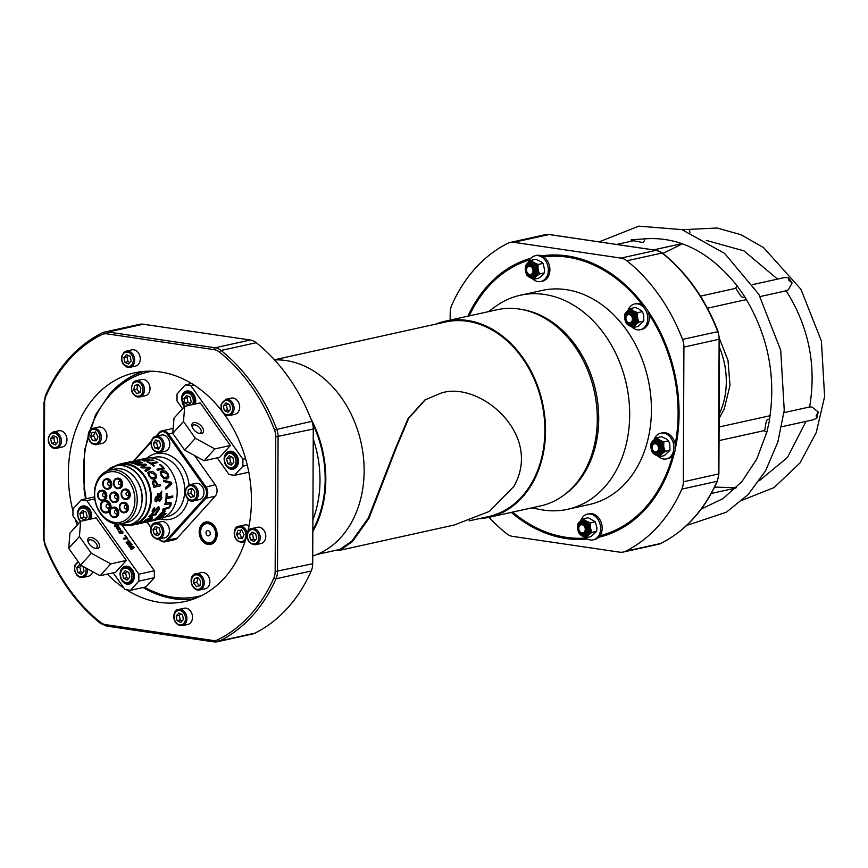 <?xml version="1.0" encoding="UTF-8"?>
<svg xmlns="http://www.w3.org/2000/svg" width="868" height="868" viewBox="0 0 868 868"><rect width="100%" height="100%" fill="white"/><g stroke="black" fill="none" stroke-linecap="round" stroke-linejoin="round"><path stroke-width="1.3" d="M231.138 456.666L229.705 458.065L226.602 458.76L229.239 455.776L232.863 457.479L233.85 462.167L231.224 465.15L227.59 463.447L230.693 462.763L232.743 463.566M229.705 458.065L230.693 462.763M227.59 463.447L226.602 458.76M197.839 577.524L200.682 580.985L199.998 585.531L196.461 586.605L193.618 583.144L194.302 578.598L197.839 577.524M195.973 573.824L201.571 572.587A8.3 6.391 77.5 0 1 207.582 575.072A8.3 6.391 77.5 0 1 209.709 583.318A8.3 6.391 77.5 0 1 205.152 588.797L199.564 590.034A8.3 6.391 -102.5 0 0 202.7 587.929A8.3 6.391 -102.5 0 0 201.994 576.309A8.3 6.391 -102.5 0 0 195.973 573.824C189.625 573.531 188.269 589.622 199.564 590.034A8.3 6.391 -102.5 0 1 193.553 587.549M198.012 577.741L196.721 582.45L193.618 583.144M197.405 577.914L194.302 578.598M196.721 582.45L199.564 585.922M136.645 393.529L133.791 390.068L134.475 385.522L138.012 384.448L140.855 387.909L140.171 392.455L136.645 393.529M133.726 394.473A8.3 6.391 -102.5 0 0 139.737 396.958C132.196 395.71 129.896 391.056 132.804 382.972L136.157 380.748L141.744 379.511A8.3 6.391 77.5 0 1 147.755 381.996A8.3 6.391 77.5 0 1 149.882 390.242A8.3 6.391 77.5 0 1 145.325 395.721L139.737 396.958A8.3 6.391 -102.5 0 0 144.294 391.479A8.3 6.391 -102.5 0 0 142.168 383.233A8.3 6.391 -102.5 0 0 136.157 380.748A8.3 6.391 -102.5 0 0 133.01 382.842M134.475 385.522L137.578 384.839L136.894 389.374L139.748 392.846M136.894 389.374L133.791 390.068M138.186 384.665L137.578 384.839M469.241 315.887A142.406 109.607 77.5 0 1 529.697 259.847M543.596 256.874A142.406 109.607 77.5 0 1 642.06 304.549M648.852 314.064A142.406 109.607 77.5 0 1 675.195 444.318M672.581 455.722A142.406 109.607 77.5 0 1 600.048 535.686M585.781 538.03A142.406 109.607 77.5 0 1 512.597 512.098M512.424 512.142A142.819 109.921 -102.5 0 0 586.258 538.366M609.781 533.885A142.927 110.008 -102.5 0 1 599.69 536.229A142.819 109.921 -102.5 0 0 673.525 454.431M675.413 446.217A142.819 109.921 -102.5 0 0 648.288 312.176M643.481 305.449A142.819 109.921 -102.5 0 0 543.01 256.505M530.033 259.326A142.819 109.921 -102.5 0 0 469.056 315.93M690.049 232.483L689.083 229.477L684.266 229.499L683.951 230.443M760.129 296.552L786.885 290.639L788.35 289.717A6.64 5.11 77.5 0 0 788.545 289.521L792.104 282.925L788.686 280.18L788.372 277.651A137.567 105.885 77.5 0 1 792.104 282.925M783.988 412.636L810.235 406.832L812.112 407.168A6.64 5.11 77.5 0 1 812.361 407.276L818.188 411.953A137.567 105.885 77.5 0 1 816.788 418.202L816.126 415.88L818.188 411.953M581.549 523.827A4.98 3.83 -102.5 0 0 581.462 523.849A4.98 3.83 -102.5 0 0 578.793 529.545A4.98 3.83 -102.5 0 0 583.611 533.581A4.98 3.83 -102.5 0 0 586.291 527.939A4.98 3.83 -102.5 0 0 581.549 523.827M581.723 523.805A4.98 3.83 77.5 0 1 581.972 523.729A4.98 3.83 77.5 0 1 582.07 523.719A4.98 3.83 77.5 0 1 586.811 527.831A4.98 3.83 77.5 0 1 584.131 533.462A4.98 3.83 77.5 0 1 583.871 533.505M652.063 445.946A4.98 3.83 -102.5 0 0 653.083 450.872A4.98 3.83 -102.5 0 0 656.892 452.629A4.98 3.83 -102.5 0 0 659.561 446.933A4.98 3.83 -102.5 0 0 654.743 442.897A4.98 3.83 -102.5 0 0 652.063 445.946M655.004 442.854A4.98 3.83 77.5 0 1 655.264 442.788A4.98 3.83 77.5 0 1 660.081 446.825A4.98 3.83 77.5 0 1 657.412 452.51A4.98 3.83 77.5 0 1 657.152 452.564M626.924 321.637A4.98 3.83 -102.5 0 0 630.765 323.439A4.98 3.83 -102.5 0 0 633.434 317.753A4.98 3.83 -102.5 0 0 628.616 313.706A4.98 3.83 -102.5 0 0 626.924 321.637M628.877 313.663A4.98 3.83 77.5 0 1 629.137 313.598A4.98 3.83 77.5 0 1 633.955 317.634A4.98 3.83 77.5 0 1 631.286 323.33A4.98 3.83 77.5 0 1 631.025 323.373M531.27 275.221A4.98 3.83 -102.5 0 0 531.357 275.199A4.98 3.83 -102.5 0 0 534.026 269.503A4.98 3.83 -102.5 0 0 529.209 265.467A4.98 3.83 -102.5 0 0 526.529 271.109A4.98 3.83 -102.5 0 0 531.27 275.221M529.469 265.424A4.98 3.83 77.5 0 1 529.73 265.358A4.98 3.83 77.5 0 1 534.547 269.395A4.98 3.83 77.5 0 1 531.878 275.08A4.98 3.83 77.5 0 1 531.791 275.102A4.98 3.83 77.5 0 1 531.617 275.134M631.21 241.228A6.64 6.64 0 0 1 631.188 239.796L642.721 239.004M644.251 238.841A6.64 6.64 0 0 1 644.436 240.718L642.873 242.508L633.434 240.74L616.638 244.451M642.461 239.047C677.995 235.629 709.677 251.394 737.518 286.331L743.051 294.154C768.071 333.844 776.73 376.614 769.037 422.477L766.932 431.863L756.798 459.02L741.869 481.653L723.001 498.601L701.214 509.06M766.835 432.199A6.64 6.64 0 0 1 764.274 430.55C765.478 430.962 765.207 419.092 768.299 419.342A6.64 6.64 0 0 1 769.601 419.32M530.587 274.516A4.156 3.201 77.5 0 1 526.637 268.928A4.156 3.201 77.5 0 1 532.073 267.897A4.156 3.201 77.5 0 1 530.587 274.516M581.191 524.76A4.156 3.201 77.5 0 1 585.151 530.348A4.156 3.201 77.5 0 1 579.705 531.379A4.156 3.201 77.5 0 1 581.191 524.76M652.172 446.358A4.156 3.201 77.5 0 1 657.608 445.327A4.156 3.201 77.5 0 1 656.121 451.946A4.156 3.201 77.5 0 1 652.172 446.358M781.732 426.741L813.197 419.786L816.788 418.202M744.755 296.78A6.64 6.64 0 0 1 743.431 297.279L743.333 297.301C740.827 298.332 736.346 287.775 735.554 288.458A6.64 6.64 0 0 1 737.236 285.973M626.87 321.236A4.156 3.201 77.5 0 1 628.356 314.617A4.156 3.201 77.5 0 1 632.305 320.205A4.156 3.201 77.5 0 1 626.87 321.236M788.372 277.651L784.108 277.651L752.632 284.606M489.064 517.306A166.07 127.824 -102.5 0 0 506.641 533.679A16.611 12.781 -102.5 0 0 512.576 536.37L619.654 552.167A16.611 12.781 -102.5 0 0 623.311 552.037A16.611 12.781 -102.5 0 0 625.611 551.223A166.07 127.824 -102.5 0 0 681.857 489.096A16.611 12.781 -102.5 0 0 683.333 481.827L683.919 347.102A16.611 12.781 -102.5 0 0 682.508 339.41A166.07 127.824 -102.5 0 0 626.891 260.791A16.611 12.781 -102.5 0 0 620.945 258.1L513.867 242.313A16.611 12.781 -102.5 0 0 510.221 242.432A16.611 12.781 -102.5 0 0 507.91 243.246A166.07 127.824 -102.5 0 0 451.675 305.373A16.611 12.781 -102.5 0 0 450.199 312.643L450.166 320.108M598.757 537.259A143.632 110.551 -102.5 0 0 606.743 534.981A143.632 110.551 -102.5 0 0 645.738 508.854A143.632 110.551 -102.5 0 0 674.403 452.673M675.402 448.355A143.632 110.551 -102.5 0 0 647.387 310.136M645.022 306.816A143.632 110.551 -102.5 0 0 544.974 255.474A143.632 110.551 -102.5 0 0 541.751 255.886M530.966 258.197A143.632 110.551 -102.5 0 0 487.794 285.615A143.632 110.551 -102.5 0 0 467.939 316.18M511.306 512.391A143.632 110.551 -102.5 0 0 587.528 539.104M530.055 263.167A7.063 5.436 77.5 0 1 530.315 263.102A7.063 5.436 77.5 0 1 537.14 268.82A7.063 5.436 77.5 0 1 533.364 276.881A7.063 5.436 77.5 0 1 533.104 276.935M528.796 276.881L526.865 275.134L525.52 271.337A8.387 6.456 -102.5 0 0 528.796 276.881L530.565 277.912A8.387 6.456 -102.5 0 0 535.133 277.597L533.896 279.279L530.565 277.912M538.399 270.892L539.571 273.93L536.945 275.894A8.387 6.456 -102.5 0 0 538.399 270.892L537.954 267.876A8.387 6.456 -102.5 0 0 534.883 263.102L538.214 264.458L537.954 267.876M525.509 265.662L527.136 263.568A8.387 6.456 -102.5 0 0 525.303 269.861L525.509 265.662M528.026 262.733L531.183 260.324L533.104 262.071A8.387 6.456 -102.5 0 0 528.026 262.733L527.136 263.568M533.896 279.279L538.692 278.216L541.165 276.382L544.399 272.867L544.648 269.807L543.01 263.405L541.35 261.886L535.892 259.282L531.183 260.324M525.52 271.337L525.303 269.861M536.945 275.894L535.133 277.597M533.104 262.071L534.883 263.102M543.01 263.405L538.214 264.458M544.399 272.867L539.571 273.93M528.536 262.299A13.183 10.145 77.5 0 1 535.209 255.745A13.183 10.145 77.5 0 1 545.842 261.214A13.183 10.145 77.5 0 1 547.448 275.254A13.183 10.145 77.5 0 1 540.894 281.492A13.183 10.145 77.5 0 1 532.475 278.747M535.209 255.745L536.76 255.398A13.183 10.145 77.5 0 1 547.393 260.867A13.183 10.145 77.5 0 1 548.999 274.917A13.183 10.145 77.5 0 1 542.446 281.145L540.894 281.492M629.463 311.406A7.063 5.436 77.5 0 1 629.723 311.341A7.063 5.436 77.5 0 1 636.548 317.059A7.063 5.436 77.5 0 1 632.772 325.12A7.063 5.436 77.5 0 1 632.512 325.174M624.689 317.655L624.927 313.88L626.544 311.807A8.387 6.456 -102.5 0 0 624.689 317.655L625.036 320.032A8.387 6.456 -102.5 0 0 627.976 324.936L626.273 323.352L625.036 320.032M634.541 325.836L633.325 327.486L630.233 326.249A8.387 6.456 -102.5 0 0 634.541 325.836L636.352 324.133A8.387 6.456 -102.5 0 0 637.796 318.816L639.032 322.136L636.352 324.133M630.645 308.531L632.859 310.451A8.387 6.456 -102.5 0 0 627.434 310.972L630.645 308.531L635.322 307.489L638.707 308.867L642.407 311.612L637.698 312.654L637.459 316.44A8.387 6.456 -102.5 0 0 633.965 311.102L637.698 312.654M633.325 327.486L638.154 326.422L643.828 321.084L643.611 314.715L642.407 311.612M632.859 310.451L633.965 311.102M626.544 311.807L627.434 310.972M630.233 326.249L627.976 324.936M637.459 316.44L637.796 318.816M643.828 321.084L639.032 322.136M627.944 310.549A13.183 10.145 77.5 0 1 634.616 303.984A13.183 10.145 77.5 0 1 647.365 314.672A13.183 10.145 77.5 0 1 640.302 329.731A13.183 10.145 77.5 0 1 638.501 329.916A13.183 10.145 77.5 0 1 631.828 326.932M634.616 303.984L636.168 303.648A13.183 10.145 77.5 0 1 648.917 314.325A13.183 10.145 77.5 0 1 641.853 329.384L640.302 329.731M655.59 440.597A7.063 5.436 77.5 0 1 655.85 440.532A7.063 5.436 77.5 0 1 662.675 446.25A7.063 5.436 77.5 0 1 658.888 454.311A7.063 5.436 77.5 0 1 658.628 454.365M653.854 439.957L656.794 437.743L658.986 439.642A8.387 6.456 -102.5 0 0 653.854 439.957L652.432 441.291A8.387 6.456 -102.5 0 0 650.816 446.521L651.065 443.103L652.432 441.291M654.103 454.127L652.421 452.575L651.25 449.537A8.387 6.456 -102.5 0 0 654.103 454.127L656.349 455.44A8.387 6.456 -102.5 0 0 660.884 454.886L659.517 456.698L656.349 455.44M663.879 441.866L663.684 446.065A8.387 6.456 -102.5 0 0 660.092 440.293L663.879 441.866L668.566 440.836L666.667 439.132L661.514 436.702L656.794 437.743M663.901 447.552L665.246 451.349L662.306 453.552A8.387 6.456 -102.5 0 0 663.901 447.552L663.684 446.065M659.517 456.698L664.302 455.635L669.966 450.308L669.825 444.21L668.566 440.836M658.986 439.642L660.092 440.293M651.25 449.537L650.816 446.521M662.306 453.552L660.884 454.886M669.966 450.308L665.246 451.349M654.038 439.805A13.183 10.145 77.5 0 1 660.732 433.175A13.183 10.145 77.5 0 1 673.492 443.863A13.183 10.145 77.5 0 1 666.429 458.922A13.183 10.145 77.5 0 1 657.955 456.123M660.732 433.175L662.295 432.839A13.183 10.145 77.5 0 1 675.044 443.515A13.183 10.145 77.5 0 1 667.98 458.575L666.429 458.922M582.309 521.549A7.063 5.436 77.5 0 1 582.569 521.473A7.063 5.436 77.5 0 1 585.922 522.069A7.063 5.436 77.5 0 1 589.6 529.35A7.063 5.436 77.5 0 1 585.607 535.263A7.063 5.436 77.5 0 1 585.347 535.306M587.126 521.484L590.587 522.883L590.403 527.017A8.387 6.456 -102.5 0 0 587.126 521.484L585.357 520.442A8.387 6.456 -102.5 0 0 580.79 520.767L583.48 518.76L585.357 520.442M577.524 527.473L577.773 524.109L578.989 522.46A8.387 6.456 -102.5 0 0 577.524 527.473L577.969 530.478A8.387 6.456 -102.5 0 0 581.05 535.263L579.173 533.581L577.969 530.478M591.987 532.355L588.786 534.796A8.387 6.456 -102.5 0 0 590.62 528.493L591.987 532.355L596.663 531.314L596.902 527.614L595.307 521.842L588.276 517.708L583.48 518.76M587.896 535.632L586.28 537.693L582.819 536.294A8.387 6.456 -102.5 0 0 587.896 535.632L588.786 534.796M586.28 537.693L591 536.652L596.663 531.314M590.403 527.017L590.62 528.493M578.989 522.46L580.79 520.767M582.819 536.294L581.05 535.263M595.307 521.842L590.587 522.883M580.735 520.822A13.183 10.145 77.5 0 1 580.898 520.355A13.183 10.145 77.5 0 1 587.452 514.127A13.183 10.145 77.5 0 1 600.211 524.804A13.183 10.145 77.5 0 1 593.148 539.863A13.183 10.145 77.5 0 1 584.728 537.129M587.452 514.127L589.003 513.78A13.183 10.145 77.5 0 1 601.763 524.467A13.183 10.145 77.5 0 1 594.699 539.527L593.148 539.863M142.471 371.558A117.082 90.109 -102.5 0 0 123.05 381.811L122.106 382.506A116.583 89.73 -102.5 0 0 110.117 393.388M143.166 587.517A116.583 89.73 -102.5 0 0 169.727 597.965L170.866 598.204A117.082 90.109 -102.5 0 0 192.804 599.321M247.087 534.493A117.082 90.109 77.5 0 1 224.259 578.142A117.082 90.109 77.5 0 1 185.155 601.47A117.082 90.109 77.5 0 1 126.392 589.708M124.048 588.168A117.082 90.109 77.5 0 1 107.306 574.106M77.23 525.075A117.082 90.109 77.5 0 1 75.256 519.205M72.966 511.1A117.082 90.109 77.5 0 1 95.513 396.166A117.082 90.109 77.5 0 1 134.627 372.828A117.082 90.109 77.5 0 1 221.839 410.998M224.128 414.069A117.082 90.109 77.5 0 1 247.586 532.54M274.483 429.91A14.951 11.501 77.5 0 1 275.753 436.832L275.156 571.545A14.951 11.501 77.5 0 1 273.832 578.099A164.41 126.544 77.5 0 1 218.15 639.597A14.951 11.501 77.5 0 1 212.79 640.443L105.712 624.656A14.951 11.501 77.5 0 1 100.362 622.237A164.41 126.544 77.5 0 1 45.299 544.399A14.951 11.501 77.5 0 1 44.029 537.466L44.615 402.752A14.951 11.501 77.5 0 1 45.95 396.209A164.41 126.544 77.5 0 1 101.632 334.701A14.951 11.501 77.5 0 1 106.992 333.854A1.66 1.02 -81.6 0 1 108.033 331.999A16.611 12.781 -102.5 0 0 104.377 332.119L139.574 324.339A16.611 12.781 77.5 0 1 143.231 324.22L250.309 340.006A16.611 12.781 77.5 0 1 256.244 342.697A166.07 127.824 77.5 0 1 311.872 421.316A16.611 12.781 77.5 0 1 313.283 429.02L312.686 563.733A16.611 12.781 77.5 0 1 311.211 571.003A166.07 127.824 77.5 0 1 254.975 633.13A16.611 12.781 77.5 0 1 252.664 633.955L217.467 641.723A16.611 12.781 -102.5 0 0 219.767 640.909A166.07 127.824 -102.5 0 0 276.013 578.782A16.611 12.781 -102.5 0 0 277.489 571.513L278.086 436.799A16.611 12.781 -102.5 0 0 276.675 429.096A166.07 127.824 -102.5 0 0 221.047 350.477A1.66 0.77 128.6 0 0 219.409 352.072A164.41 126.544 77.5 0 1 274.483 429.91L311.872 421.316M182.215 625.687C170.92 625.275 172.276 609.173 178.634 609.466L184.222 608.229A8.3 6.391 77.5 0 1 191.6 612.96A8.3 6.391 77.5 0 1 190.624 622.736A8.3 6.391 77.5 0 1 187.803 624.45L182.215 625.687A8.3 6.391 -102.5 0 0 185.036 623.973A8.3 6.391 -102.5 0 0 184.982 612.407A8.3 6.391 -102.5 0 0 178.634 609.466A8.3 6.391 -102.5 0 0 175.803 611.18M251.915 528.525L257.503 527.288A8.3 6.391 77.5 0 1 265.554 534.113A8.3 6.391 77.5 0 1 261.084 543.498L255.496 544.735A8.3 6.391 -102.5 0 0 259.966 535.35A8.3 6.391 -102.5 0 0 251.991 528.504A8.3 6.391 -102.5 0 0 251.915 528.525C245.557 528.232 244.201 544.323 255.496 544.735M225.788 399.334L231.376 398.097A8.3 6.391 77.5 0 1 234.816 398.531A8.3 6.391 77.5 0 1 239.666 407.016A8.3 6.391 77.5 0 1 234.957 414.307L229.369 415.544A8.3 6.391 -102.5 0 0 234.067 408.253A8.3 6.391 -102.5 0 0 229.228 399.768A8.3 6.391 -102.5 0 0 225.788 399.334L221.08 404.629C220.711 411.703 223.477 415.338 229.369 415.544A8.3 6.391 -102.5 0 1 225.93 415.11M123.603 364.365A8.3 6.391 -102.5 0 0 129.961 367.305L123.343 364.332C120.099 358.712 121.108 354.307 126.381 351.084L131.969 349.858A8.3 6.391 77.5 0 1 139.347 354.578A8.3 6.391 77.5 0 1 138.381 364.354A8.3 6.391 77.5 0 1 135.549 366.068L129.961 367.305A8.3 6.391 -102.5 0 0 132.782 365.591A8.3 6.391 -102.5 0 0 133.759 355.815A8.3 6.391 -102.5 0 0 126.381 351.084A8.3 6.391 -102.5 0 0 123.549 352.799M58.688 430.799A8.3 6.391 77.5 0 1 66.738 437.635A8.3 6.391 77.5 0 1 62.268 447.02L56.68 448.257A8.3 6.391 -102.5 0 0 61.151 438.861A8.3 6.391 -102.5 0 0 53.1 432.036L58.688 430.799M92.724 571.697A8.3 6.391 77.5 0 1 88.395 576.211L82.807 577.448A8.3 6.391 -102.5 0 0 87.299 572.283A8.3 6.391 -102.5 0 0 87.408 568.811M214.678 541.827A10.546 8.116 77.5 0 1 211.976 543.151A10.546 8.116 77.5 0 1 211.26 543.26M206.725 522.753A10.546 8.116 77.5 0 1 207.419 522.558A10.546 8.116 77.5 0 1 210.425 522.612M201.853 524.294A11.458 8.81 -102.5 0 0 201.636 540.026A11.458 8.81 -102.5 0 0 214.146 542.413A11.458 8.81 -102.5 0 0 216.75 531.292A11.458 8.81 -102.5 0 0 209.698 522.308A11.458 8.81 -102.5 0 0 201.853 524.294M187.792 494.076L188.389 489.498L191.893 488.315L194.801 491.7L194.204 496.279L190.7 497.462L187.792 494.076L190.895 493.382L193.803 496.778M195.712 483.411A8.3 6.391 77.5 0 1 203.915 493.718A8.3 6.391 77.5 0 1 199.293 499.621L193.705 500.858A8.3 6.391 -102.5 0 0 198.327 494.955A8.3 6.391 -102.5 0 0 192.946 484.832A8.3 6.391 -102.5 0 0 190.125 484.648L195.712 483.411M192.143 488.608L191.492 488.814L190.895 493.382M191.492 488.814L188.389 489.498M155.361 526.507L159.061 527.787L160.396 532.377L158.03 535.708L154.33 534.438L152.996 529.838L155.361 526.507M155.524 522.861L161.112 521.625A8.3 6.391 77.5 0 1 163.944 521.809A8.3 6.391 77.5 0 1 169.39 530.153A8.3 6.391 77.5 0 1 164.692 537.845L159.104 539.082A8.3 6.391 -102.5 0 0 163.726 533.18A8.3 6.391 -102.5 0 0 158.356 523.046A8.3 6.391 -102.5 0 0 155.524 522.861C149.177 522.569 147.81 538.67 159.104 539.082A8.3 6.391 -102.5 0 1 156.283 538.898M157.618 527.288L156.099 529.144L157.433 533.744L154.33 534.438M156.099 529.144L152.996 529.838M157.433 533.744L159.517 534.33M158.41 449.125L154.71 447.845L153.376 443.244L155.741 439.924L159.441 441.194L160.775 445.794L158.41 449.125M155.904 436.279L161.491 435.042A8.3 6.391 77.5 0 1 164.323 435.226A8.3 6.391 77.5 0 1 169.77 443.57A8.3 6.391 77.5 0 1 165.083 451.262L159.484 452.488A8.3 6.391 -102.5 0 0 164.171 444.807A8.3 6.391 -102.5 0 0 158.736 436.463A8.3 6.391 -102.5 0 0 155.904 436.279C153.679 436.495 152.063 438.503 151.065 442.311C151.119 449.049 153.929 452.434 159.484 452.488A8.3 6.391 -102.5 0 1 156.663 452.304M153.376 443.244L156.479 442.561L157.813 447.161L159.484 447.606M157.813 447.161L154.71 447.845M157.998 440.705L156.479 442.561M102.229 502.594A5.392 4.156 77.5 0 1 104.03 501.509A5.392 4.156 77.5 0 1 109.249 505.892A5.392 4.156 77.5 0 1 106.352 512.055A5.392 4.156 77.5 0 1 101.556 508.963A5.392 4.156 77.5 0 1 102.229 502.594M120.902 504.113A4.568 3.515 77.5 0 1 122.421 503.212A4.568 3.515 77.5 0 1 126.847 506.912A4.568 3.515 77.5 0 1 124.395 512.131A4.568 3.515 77.5 0 1 120.326 509.505A4.568 3.515 77.5 0 1 120.902 504.113M122.67 490.821A4.568 3.515 77.5 0 1 124.189 489.91A4.568 3.515 77.5 0 1 128.605 493.61A4.568 3.515 77.5 0 1 126.164 498.829A4.568 3.515 77.5 0 1 122.095 496.203A4.568 3.515 77.5 0 1 122.67 490.821M114.999 479.982A4.568 3.515 77.5 0 1 116.518 479.071A4.568 3.515 77.5 0 1 120.934 482.771A4.568 3.515 77.5 0 1 118.493 487.99A4.568 3.515 77.5 0 1 114.424 485.364A4.568 3.515 77.5 0 1 114.999 479.982M104.214 480.536A4.568 3.515 77.5 0 1 105.744 479.624A4.568 3.515 77.5 0 1 110.16 483.324A4.568 3.515 77.5 0 1 107.708 488.543A4.568 3.515 77.5 0 1 103.65 485.928A4.568 3.515 77.5 0 1 104.214 480.536M99.212 492.026A4.568 3.515 77.5 0 1 100.731 491.125A4.568 3.515 77.5 0 1 105.158 494.825A4.568 3.515 77.5 0 1 102.706 500.044A4.568 3.515 77.5 0 1 98.637 497.418A4.568 3.515 77.5 0 1 99.212 492.026M111.158 508.908A4.568 3.515 77.5 0 1 112.677 508.008A4.568 3.515 77.5 0 1 117.093 511.708A4.568 3.515 77.5 0 1 114.652 516.927A4.568 3.515 77.5 0 1 110.583 514.301A4.568 3.515 77.5 0 1 111.158 508.908M111.223 493.805A4.568 3.515 77.5 0 1 112.742 492.894A4.568 3.515 77.5 0 1 117.169 496.594A4.568 3.515 77.5 0 1 114.717 501.812A4.568 3.515 77.5 0 1 110.648 499.187A4.568 3.515 77.5 0 1 111.223 493.805M101.773 501.943A6.228 4.796 77.5 0 1 103.845 500.706A6.228 4.796 77.5 0 1 109.878 505.751A6.228 4.796 77.5 0 1 106.536 512.869A6.228 4.796 77.5 0 1 100.992 509.288A6.228 4.796 77.5 0 1 101.773 501.943M103.845 500.706L104.887 500.478A6.228 4.796 77.5 0 1 111.039 508.203M109.628 511.426A6.228 4.796 77.5 0 1 107.567 512.641L106.536 512.869M120.554 503.635A5.186 3.993 77.5 0 1 122.29 502.594A5.186 3.993 77.5 0 1 127.314 506.803A5.186 3.993 77.5 0 1 124.525 512.738A5.186 3.993 77.5 0 1 119.903 509.755A5.186 3.993 77.5 0 1 120.554 503.635M122.29 502.594L123.321 502.366A5.186 3.993 77.5 0 1 128.345 506.576A5.186 3.993 77.5 0 1 125.567 512.5L124.525 512.738M122.323 490.333A5.186 3.993 77.5 0 1 124.059 489.302A5.186 3.993 77.5 0 1 129.072 493.501A5.186 3.993 77.5 0 1 126.294 499.436A5.186 3.993 77.5 0 1 121.672 496.453A5.186 3.993 77.5 0 1 122.323 490.333M124.059 489.302L125.09 489.075A5.186 3.993 77.5 0 1 130.113 493.274A5.186 3.993 77.5 0 1 127.336 499.209L126.294 499.436M114.652 479.494A5.186 3.993 77.5 0 1 116.388 478.463A5.186 3.993 77.5 0 1 121.412 482.662A5.186 3.993 77.5 0 1 118.623 488.597A5.186 3.993 77.5 0 1 114.001 485.613A5.186 3.993 77.5 0 1 114.652 479.494M116.388 478.463L117.419 478.225A5.186 3.993 77.5 0 1 122.442 482.434A5.186 3.993 77.5 0 1 119.665 488.369L118.623 488.597M103.878 480.047A5.186 3.993 77.5 0 1 105.603 479.017A5.186 3.993 77.5 0 1 110.627 483.226A5.186 3.993 77.5 0 1 107.849 489.151A5.186 3.993 77.5 0 1 103.227 486.178A5.186 3.993 77.5 0 1 103.878 480.047M105.603 479.017L106.645 478.789A5.186 3.993 77.5 0 1 111.657 482.999A5.186 3.993 77.5 0 1 108.88 488.923L107.849 489.151M110.876 493.317A5.186 3.993 77.5 0 1 112.612 492.286A5.186 3.993 77.5 0 1 117.636 496.485A5.186 3.993 77.5 0 1 114.847 502.42A5.186 3.993 77.5 0 1 110.236 499.436A5.186 3.993 77.5 0 1 110.876 493.317M112.612 492.286L113.643 492.058A5.186 3.993 77.5 0 1 118.666 496.257A5.186 3.993 77.5 0 1 115.889 502.192L114.847 502.42M110.811 508.431A5.186 3.993 77.5 0 1 112.547 507.4A5.186 3.993 77.5 0 1 117.571 511.599A5.186 3.993 77.5 0 1 114.782 517.534A5.186 3.993 77.5 0 1 110.16 514.55A5.186 3.993 77.5 0 1 110.811 508.431M112.547 507.4L113.578 507.162A5.186 3.993 77.5 0 1 118.601 511.371A5.186 3.993 77.5 0 1 115.824 517.306L114.782 517.534M98.865 491.548A5.186 3.993 77.5 0 1 100.601 490.518A5.186 3.993 77.5 0 1 105.625 494.717A5.186 3.993 77.5 0 1 102.836 500.652A5.186 3.993 77.5 0 1 98.225 497.668A5.186 3.993 77.5 0 1 98.865 491.548M100.601 490.518L101.632 490.279A5.186 3.993 77.5 0 1 106.655 494.489A5.186 3.993 77.5 0 1 103.878 500.424L102.836 500.652M118.406 524.033A30.304 23.328 -102.5 0 0 129.365 524.934L133.498 524.022A30.304 23.328 -102.5 0 0 149.741 489.389A30.304 23.328 -102.5 0 0 120.424 464.836L116.279 465.747A30.304 23.328 -102.5 0 0 106.721 471.183M137.046 480.774A24.912 19.172 77.5 0 1 141.864 502.561M100.742 475.599A27.407 21.092 -102.5 0 0 97.314 507.921A27.407 21.092 -102.5 0 0 121.715 523.654A27.407 21.092 -102.5 0 0 136.395 492.34A27.407 21.092 -102.5 0 0 109.889 470.141A27.407 21.092 -102.5 0 0 100.742 475.599M100.612 477.118A25.736 19.812 77.5 0 1 134.236 493.436A25.736 19.812 77.5 0 1 109.455 520.811A25.736 19.812 77.5 0 1 100.612 477.118M109.889 470.141L114.739 469.067A27.407 21.092 77.5 0 1 141.245 491.266A27.407 21.092 77.5 0 1 126.565 522.579L121.715 523.654M159.018 539.093A8.3 6.391 -102.5 0 0 165.202 541.795A8.3 6.391 -102.5 0 0 167.969 540.146L205.824 498.33A8.3 6.391 -102.5 0 0 205.879 486.774L168.435 433.87A8.3 6.391 -102.5 0 0 162.034 430.853L171.343 428.792A8.3 6.391 77.5 0 1 173.144 428.738M194.53 455.516L215.188 484.724A8.3 6.391 77.5 0 1 215.145 496.268L177.289 538.084A8.3 6.391 77.5 0 1 174.511 539.744L165.202 541.795M162.034 430.853A8.3 6.391 -102.5 0 0 159.256 432.514L155.839 436.289M151.238 441.367L133.357 461.125M156.62 436.116L159.191 433.273A7.476 5.75 77.5 0 1 167.459 434.488L204.891 487.404A7.476 5.75 77.5 0 1 204.848 497.798L166.992 539.614A7.476 5.75 77.5 0 1 159.245 539.05M134.204 460.875L151.075 442.235M146.855 521.918L150.934 527.679M150.999 527.462L147.05 521.874M521.842 309.464A99.646 76.688 77.5 0 1 551.006 321.225A99.646 76.688 77.5 0 1 598.421 409.75A99.646 76.688 77.5 0 1 563.017 495.758M488.521 311.623L494.999 306.86A109.607 84.359 77.5 0 1 520.333 295.239A109.607 84.359 77.5 0 1 577.22 307.489A109.607 84.359 77.5 0 1 622.985 455.201A109.607 84.359 77.5 0 1 567.639 509.299A109.607 84.359 77.5 0 1 539.766 509.44L531.889 507.845M313.239 439.034A99.646 76.688 77.5 0 1 312.881 519.867M312.838 530.012A99.646 76.688 -102.5 0 0 312.599 423.606M469.1 520.865L488.467 516.579A99.646 76.688 -102.5 0 0 541.849 402.741A99.646 76.688 -102.5 0 0 445.468 321.995L274.462 359.786M316.755 554.533L339.789 549.444L352.007 540.948L368.39 517.892L395.645 447.931L408.003 418.701L424.843 399.985L440.488 393.323C478.149 379.772 543.737 433.631 513.878 486.384L489.433 511.382L454.159 525.021L339.963 550.258L352.386 541.665L368.933 518.413L396.307 447.823L408.644 418.376L425.483 399.562M520.333 295.239L542.077 290.444A109.607 84.359 77.5 0 1 629.81 334.831A109.607 84.359 77.5 0 1 644.729 450.394A109.607 84.359 77.5 0 1 589.383 504.492L567.639 509.299M206.15 532.051A2.691 2.072 77.5 0 1 207.561 530.565A2.691 2.072 77.5 0 1 209.676 531.585A2.691 2.072 77.5 0 1 210.132 534.341A2.691 2.072 77.5 0 1 208.732 535.827A2.691 2.072 77.5 0 1 206.617 534.807A2.691 2.072 77.5 0 1 206.15 532.051M200.899 528.634A10.503 8.083 -102.5 0 0 202.711 539.364A10.503 8.083 -102.5 0 0 210.935 543.335A10.503 8.083 -102.5 0 0 216.436 537.531A10.503 8.083 -102.5 0 0 214.613 526.8A10.503 8.083 -102.5 0 0 206.4 522.829A10.503 8.083 -102.5 0 0 200.899 528.634M200.996 529.1A9.678 7.443 77.5 0 1 213.853 527.744A9.678 7.443 77.5 0 1 209.6 542.75A9.678 7.443 77.5 0 1 200.996 529.1M337.37 549.976L339.963 550.247M310.863 418.734A100.471 77.328 77.5 0 1 312.827 531.52M312.719 555.997A100.471 77.328 -102.5 0 0 361.75 445.935A100.471 77.328 -102.5 0 0 274.581 359.905M445.284 321.182L497.049 309.746A100.471 77.328 77.5 0 1 594.244 391.164A100.471 77.328 77.5 0 1 540.417 505.957L488.651 517.393A100.471 77.328 -102.5 0 0 542.478 402.6A100.471 77.328 -102.5 0 0 445.284 321.182A100.471 77.328 -102.5 0 0 443.808 321.529L443.7 321.561A100.471 77.328 -102.5 0 0 435.779 324.133M478.778 518.728A100.471 77.328 -102.5 0 0 488.651 517.393M443.808 321.529L443.993 322.321M443.7 321.561L443.884 322.343M167.057 477.281L163.748 477.259L161.947 475.263L161.426 473.06L162.978 471.888L167.416 474.058L167.806 476.358L167.057 477.281L167.361 474.102L162.934 471.932L161.383 473.114M155.057 477.465L155.068 474.503L150.489 472.496L148.971 473.624M155.969 500.413L157.618 498.731L156.403 497.657M158.605 499.914L159.506 500.131L161.166 497.559L160.439 495.454M156.934 485.114A31.139 23.968 -102.5 0 0 156.641 484.16L155.47 482.022L154.244 481.664L153.506 482.63M130.525 462.036A31.139 23.968 -102.5 0 0 129.961 462.069L126.544 462.644L129.95 461.993A31.226 24.033 77.5 0 1 130.959 461.95L128.431 462.503A31.226 24.033 -102.5 0 0 127.292 462.557L126.164 462.666M160.222 514.691L162.783 514.127A31.139 23.968 -102.5 0 0 163.325 513.476L164.106 511.957L163.401 511.719M148.884 460.246A31.139 23.968 -102.5 0 0 146.432 459.671L144.598 460.648M127.943 525.194A31.139 23.968 -102.5 0 0 133.683 524.836A31.139 23.968 -102.5 0 0 150.37 489.259A31.139 23.968 -102.5 0 0 120.24 464.022A31.139 23.968 -102.5 0 0 114.891 466.116M143.556 458.868L146.128 458.304A31.139 23.968 77.5 0 1 176.247 483.53A31.139 23.968 77.5 0 1 159.56 519.107L156.967 519.682M158.551 515.863L158.508 515.798A31.139 23.968 -102.5 0 0 160.027 514.04L164.074 510.59L165.191 511.035L164.258 513.216A31.226 24.033 77.5 0 1 163.596 514.019L166.103 513.465A31.226 24.033 77.5 0 1 165.278 514.377L158.551 515.863A31.226 24.033 -102.5 0 0 160.07 514.106L164.128 510.644L165.191 511.035M163.672 513.932L166.103 513.465M150.099 515.993L152.529 517.035A31.226 24.033 77.5 0 1 152.019 517.567L146.345 519.997L152.139 518.717A31.226 24.033 77.5 0 1 151.271 519.389L144.544 520.876A31.226 24.033 -102.5 0 0 145.813 519.878L151.206 517.502L148.916 516.644A31.226 24.033 -102.5 0 0 149.947 515.234L156.685 513.747A31.226 24.033 77.5 0 1 155.947 514.767L150.153 516.059L152.529 517.035M146.779 519.823L152.139 518.717M144.544 520.876L144.5 520.8A31.139 23.968 -102.5 0 0 145.77 519.813L151.162 517.436M148.916 516.644L148.873 516.579A31.139 23.968 -102.5 0 0 149.904 515.18L156.685 513.747M154.623 519.606L159.658 518.576A31.226 24.033 77.5 0 1 158.692 519.031L151.954 520.518A31.226 24.033 -102.5 0 0 153.43 519.802L161.708 516.677L156.381 517.849A31.226 24.033 -102.5 0 0 157.227 517.144L163.954 515.646A31.226 24.033 77.5 0 1 162.934 516.503L153.853 519.867L159.658 518.576M151.954 520.518L151.933 520.442A31.139 23.968 -102.5 0 0 153.397 519.726L161.665 516.601M156.381 517.849L156.338 517.784A31.139 23.968 -102.5 0 0 157.184 517.068L163.954 515.646M143.719 522.612L148.526 521.549A31.139 23.968 -102.5 0 0 150.62 520.963L151.325 520.887A31.226 24.033 77.5 0 1 150.294 521.212L155.643 520.03A31.226 24.033 -102.5 0 0 156.685 519.704L157.368 519.552A31.226 24.033 77.5 0 1 155.274 520.149L148.547 521.635A31.226 24.033 -102.5 0 0 150.641 521.039L151.325 520.887M151.216 520.919L155.622 519.954A31.139 23.968 -102.5 0 0 156.663 519.628L157.368 519.552M142.938 522.135L144.858 522.254A31.226 24.033 77.5 0 1 144.207 522.493L137.47 524.077A31.226 24.033 -102.5 0 0 137.676 524.033L143.47 522.601L141.636 522.623A31.226 24.033 -102.5 0 0 143.046 521.852L149.784 520.366A31.226 24.033 77.5 0 1 148.775 520.93L142.97 522.211L144.858 522.254M133.683 524.836L137.448 524.001A31.139 23.968 -102.5 0 0 137.654 523.957L143.448 522.525M141.636 522.623L141.614 522.547A31.139 23.968 -102.5 0 0 143.014 521.776L149.784 520.366M153.983 460.463L144.359 461.027A31.139 23.968 -102.5 0 0 142.949 460.691L146.746 458.76A31.226 24.033 77.5 0 1 147.972 458.857L146.876 459.378A31.226 24.033 77.5 0 1 150.186 460.159L152.844 460.007A31.226 24.033 77.5 0 1 153.983 460.463L144.37 460.941A31.226 24.033 -102.5 0 0 142.949 460.604M147.972 458.857L146.876 459.454M154.504 465.801L153.679 466.051A31.139 23.968 -102.5 0 0 147.191 462.004L147.994 461.754A31.226 24.033 77.5 0 1 150.793 463.176L156.728 461.863A31.226 24.033 77.5 0 1 157.813 462.536L151.878 463.848A31.226 24.033 77.5 0 1 154.504 465.801L153.712 465.986A31.226 24.033 -102.5 0 0 147.202 461.928M157.813 462.536L151.954 463.892M164.573 468.731L157.792 470.272A31.139 23.968 -102.5 0 0 156.913 469.219L162.88 467.852A31.226 24.033 -102.5 0 0 159.658 464.684L160.45 464.51A31.226 24.033 77.5 0 1 164.573 468.731L157.835 470.217A31.226 24.033 -102.5 0 0 156.945 469.165M162.804 467.874A31.139 23.968 -102.5 0 0 159.625 464.749L159.658 464.684M134.996 460.767L130.395 461.852A31.226 24.033 77.5 0 1 131.708 461.776L134.388 461.19A31.226 24.033 77.5 0 1 135.527 461.201L128.8 462.687A31.226 24.033 -102.5 0 0 126.576 462.731L125.296 462.828M135.527 461.201L128.811 462.774A31.139 23.968 -102.5 0 0 126.587 462.807L124.775 462.937M142.211 462.633L135.462 464.196A31.139 23.968 -102.5 0 0 130.07 462.861L130.862 462.601A31.226 24.033 77.5 0 1 135.137 463.534L136.981 463.121A31.226 24.033 -102.5 0 0 132.999 462.232L133.791 462.058A31.226 24.033 77.5 0 1 137.773 462.948L140.269 462.394A31.226 24.033 -102.5 0 0 136.005 461.472L136.797 461.299A31.226 24.033 77.5 0 1 142.211 462.633L135.473 464.12A31.226 24.033 -102.5 0 0 130.07 462.785M136.829 463.154A31.139 23.968 -102.5 0 0 132.999 462.308L132.999 462.232M140.117 462.427A31.139 23.968 -102.5 0 0 136.005 461.548L136.005 461.472M146.529 464.847L142.569 467.212L149.665 467.212A31.226 24.033 77.5 0 1 150.761 468.21L145.835 471.574A31.226 24.033 -102.5 0 0 144.88 470.543L149.003 467.895L141.907 467.841A31.226 24.033 -102.5 0 0 140.855 467.049L144.88 464.738L137.589 465.064A31.226 24.033 -102.5 0 0 136.493 464.543L145.314 464.109A31.226 24.033 77.5 0 1 146.529 464.847L142.536 467.288M150.761 468.21L145.791 471.628A31.139 23.968 -102.5 0 0 144.847 470.597L144.88 470.543M148.971 467.961L141.885 467.917A31.139 23.968 -102.5 0 0 140.822 467.125L140.855 467.049M144.858 464.814L137.567 465.139A31.139 23.968 -102.5 0 0 136.471 464.619L136.493 464.543M160.656 485.798L153.929 487.284A31.226 24.033 -102.5 0 0 153.159 484.604L152.584 481.794L153.679 480.243L155.546 480.785L157.401 483.736A31.226 24.033 77.5 0 1 157.759 484.93L160.276 484.377A31.226 24.033 77.5 0 1 160.656 485.798L153.864 487.306A31.139 23.968 -102.5 0 0 153.093 484.626L152.518 481.827L153.614 480.275M159.603 501.574L157.878 500.044L156.218 501.812L155.231 501.313L154.927 499.317L156.392 496.246L158.03 497.982L159.69 495.053L157.737 495.335A31.226 24.033 -102.5 0 0 157.672 493.892L160.168 494.131L161.622 491.114A31.226 24.033 77.5 0 1 161.784 493.013L160.895 494.727L161.947 497.798L159.603 501.574L157.813 500.022M156.218 501.812L155.166 501.292L156.153 501.791L155.166 501.292L154.873 499.295L156.327 496.246L157.314 496.474M157.976 497.972L159.625 495.042M157.737 495.335L157.683 495.324A31.139 23.968 -102.5 0 0 157.607 493.892L158.041 493.794M160.103 494.12L161.622 491.114M155.947 512.858A31.226 24.033 -102.5 0 0 155.99 512.771L158.269 509.896L157.998 508.073L152.584 513.541L152.182 511.035L153.701 508.149L154.775 507.91A31.226 24.033 77.5 0 1 154.743 508.008L152.996 510.785L153.159 512.391L158.323 506.771L159.452 507.335L159.083 509.635L157.065 512.608L155.893 512.804A31.139 23.968 -102.5 0 0 155.936 512.717L158.215 509.852L157.943 508.04M151.813 513.411L152.584 513.541M152.529 513.487L152.128 510.992L153.647 508.106L154.775 507.91M152.735 512.304L158.258 506.738L159.452 507.335M155.795 478.8L151.52 478.648L148.873 475.838L147.82 472.854L149.621 471.313L152.996 471.715L155.893 474.297L156.707 477.509L154.634 479.288L151.466 478.691L148.829 475.892L148.081 472.181M162.631 510.113A31.226 24.033 -102.5 0 0 163.217 508.93L168.945 507.313L170.204 505.469L170.269 503.787L164.833 504.59A31.226 24.033 -102.5 0 0 165.191 503.256L169.39 502.333L171.191 502.843L170.963 505.306L169.303 507.889L162.576 510.058A31.139 23.968 -102.5 0 0 163.151 508.887L168.891 507.27L170.139 505.426L170.095 503.657M164.833 504.59L164.768 504.558A31.139 23.968 -102.5 0 0 165.126 503.223L169.325 502.301L171.126 502.811M165.397 502.355L165.343 502.333A31.139 23.968 -102.5 0 0 166.146 493.762L167.003 493.588A31.226 24.033 77.5 0 1 166.916 497.245L172.841 495.932A31.226 24.033 77.5 0 1 172.71 497.353L166.775 498.666A31.226 24.033 77.5 0 1 166.2 502.181L165.397 502.355A31.226 24.033 -102.5 0 0 166.211 493.762L167.003 493.588M166.916 497.212L172.841 495.932M165.842 489.096L165.777 489.107A31.139 23.968 -102.5 0 0 165.528 487.545L170.453 483.313L163.987 481.61A31.139 23.968 -102.5 0 0 163.477 480.21L171.463 482.304A31.226 24.033 77.5 0 1 171.864 483.856L165.842 489.096A31.226 24.033 -102.5 0 0 165.593 487.534L170.519 483.292L164.041 481.577A31.226 24.033 -102.5 0 0 163.531 480.178M166.678 479.06L163.64 478.387L161.177 475.447L160.276 472.29L162.142 470.684L165.463 471.15L168.186 473.895L168.826 477.248L167.622 478.713L163.585 478.42L161.123 475.49L160.667 471.465M140.746 459.432L144.544 458.912L143.057 459.573L133.368 461.179M143.09 459.172L139.238 459.845A31.139 23.968 -102.5 0 0 138.435 460.007L137.621 460.181M146.432 459.595A31.226 24.033 77.5 0 1 149.101 460.224L144.609 460.561L146.432 459.671M160.146 514.789A31.226 24.033 -102.5 0 0 160.797 513.997L163.455 511.773L164.161 512.011L163.368 513.541A31.226 24.033 77.5 0 1 162.837 514.192L160.146 514.789M163.455 511.773L164.106 511.957M147.419 521.798L147.43 521.842A31.226 24.033 -102.5 0 0 148.547 521.635M154.537 520.312L149.188 521.494A31.226 24.033 77.5 0 1 148.884 521.549M129.017 462.036L124.645 462.969M154.244 481.664L155.524 482L156.707 484.127A31.226 24.033 77.5 0 1 156.999 485.093L154.32 485.689A31.226 24.033 -102.5 0 0 153.962 484.518L153.56 482.597L154.298 481.631L153.56 482.597M156.273 500.402L155.491 499.241L156.468 497.668L157.683 498.742L156.001 500.424M156.468 497.668L157.119 497.765M160.504 495.454L161.231 497.57L159.571 500.152L158.67 499.935L158.269 499.284L160.504 495.454M159.506 500.131L158.67 499.935M136.135 524.294L136.146 524.326A31.226 24.033 -102.5 0 0 137.47 524.077M139.672 523.588L143.904 522.569M147.777 472.908L148.059 472.203M149.014 473.57L150.533 472.442L155.112 474.46L155.622 476.662L154.016 477.899L151.564 477.563L149.643 475.664L149.253 473.103M170.204 503.755L169.054 503.657M160.233 472.344L160.645 471.487M161.426 473.06L161.773 472.474M144.544 458.912L135.506 460.658M135.007 460.702L142.482 459.031M138.804 459.834A31.226 24.033 77.5 0 1 139.195 459.747A31.226 24.033 77.5 0 1 140.008 459.584L139.227 459.758A31.226 24.033 -102.5 0 0 138.413 459.921A31.226 24.033 -102.5 0 0 137.111 460.257M141.766 459.281L139.813 459.649M139.238 459.845L138.413 459.921M95.209 431.732L93.592 435.758L95.719 439.946L96.684 439.946M90.489 436.452L92.106 432.416L95.838 432.579L97.965 436.767L96.348 440.792L92.605 440.64L90.489 436.452L93.592 435.758M95.719 439.946L92.605 440.64M98.648 427.121A8.3 6.391 77.5 0 1 99.928 427.013A8.3 6.391 77.5 0 1 106.829 434.673A8.3 6.391 77.5 0 1 102.229 443.342L96.641 444.579A8.3 6.391 -102.5 0 0 101.23 435.91A8.3 6.391 -102.5 0 0 94.341 428.249A8.3 6.391 -102.5 0 0 93.05 428.358L98.648 427.121M81.299 565.676L79.867 567.075L80.865 571.773L82.818 572.533M77.751 572.457L76.764 567.77L79.4 564.786L83.035 566.489L84.022 571.177L81.386 574.16L77.751 572.457L80.865 571.773M76.764 567.77L79.867 567.075M55.172 436.485L53.751 437.884L54.738 442.582L56.702 443.342M50.637 438.579L53.273 435.595L56.897 437.298L57.896 441.986L55.259 444.969L51.635 443.266L50.637 438.579L53.751 437.884M51.635 443.266L54.738 442.582M128.453 355.533L127.032 356.943L128.019 361.63L129.983 362.401M126.565 354.643L130.189 356.347L131.177 361.034L128.54 364.028L124.916 362.325L123.918 357.627L126.565 354.643M128.019 361.63L124.916 362.325M123.918 357.627L127.032 356.943M227.861 403.772L226.439 405.182L227.427 409.87L229.467 410.673M229.597 404.596L230.584 409.284L227.948 412.267L224.324 410.564L223.326 405.866L225.962 402.882L229.597 404.596M226.439 405.182L223.326 405.866M224.324 410.564L227.427 409.87M253.988 532.963L252.566 534.373L253.554 539.071L255.507 539.831M256.711 538.475L254.074 541.458L250.451 539.755L249.452 535.057L252.089 532.073L255.713 533.777L256.711 538.475M249.452 535.057L252.566 534.373M250.451 539.755L253.554 539.071M180.826 613.774L179.275 615.325L180.273 620.012L182.226 620.772M180.794 622.41L177.159 620.696L176.171 616.009L178.808 613.025L182.432 614.728L183.43 619.416L180.794 622.41M176.171 616.009L179.275 615.325M177.159 620.696L180.273 620.012M146.03 586.876L130.504 590.305L138.804 581.137L154.341 577.697L146.03 586.876M68.724 548.316L80.594 565.09L100.07 575.712L110.778 563.875L91.303 553.263L79.433 536.478L80.648 521.288L69.939 533.115L68.724 548.316L79.433 536.478M91.303 553.263L80.594 565.09M80.648 521.288L96.185 517.86L126.316 560.446L115.607 572.272L100.07 575.712M77.469 514.865A9.136 7.031 77.5 0 1 79.552 507.845A9.136 7.031 77.5 0 1 82.601 506.022A9.136 7.031 77.5 0 1 89.795 509.527A9.136 7.031 77.5 0 1 91.292 518.934M80.366 521.603A9.136 7.031 77.5 0 1 78.163 518.001M120.099 575.126A9.136 7.031 77.5 0 1 122.182 568.095A9.136 7.031 77.5 0 1 125.242 566.272A9.136 7.031 77.5 0 1 133.368 571.524A9.136 7.031 77.5 0 1 132.229 582.298A9.136 7.031 77.5 0 1 129.18 584.11A9.136 7.031 77.5 0 1 120.793 578.251M110.778 563.875L126.316 560.446M118.091 527.928L117.213 528.775L117.918 529.165L119.762 528.211L118.091 527.928L117.213 528.775L117.907 529.176L119.762 528.211M116.279 527.798L119.231 527.147L120.543 529.502L117.733 529.838L116.453 527.494M118.081 527.939L117.213 528.786L118.081 527.939M118.883 529.068L119.751 528.221L118.883 529.057M116.29 527.787L119.242 527.147L120.543 529.491M116.638 524.901L117.137 524.001L116.638 524.901L118.721 525.899L115.097 526.702L114.478 525.834L116.41 525.4L114.012 523.534L115.759 524.435L116.041 523.903M114.023 523.556L115.748 524.446M114.489 525.834L116.399 525.411M117.256 525.227L118.71 525.899M116.648 524.89L117.267 525.216M120.413 530.294L122.789 531.552L122.855 533.267L122.225 531.672L121.064 531.173L122.019 533.332L119.827 533.299L118.2 531.01L120.706 532.507L120.413 530.283L122.789 531.563L122.844 533.278M122.16 532.42L122.236 531.661M121.064 531.173L122.008 533.332M118.2 531.01L120.717 532.496M127.715 544.529L127.064 543.607L131.459 543.91L132.153 544.876L130.07 546.373L133.422 546.666L134.128 547.665L131.252 549.542L130.591 548.598L132.598 547.372L129.527 547.1L128.768 546.015L130.732 544.659L127.715 544.529M130.721 544.67L128.768 546.015M132.598 547.382L130.601 548.609M130.07 546.373L133.422 546.666L134.106 547.675M127.075 543.618L131.459 543.91L132.142 544.887M124.753 535.426L127.596 538.464L124.015 539.256L123.375 538.344L126.348 537.683L124.742 535.415L125.361 535.274L127.607 538.464M123.375 538.344L126.348 537.683M127.477 539.267L130.341 542.316L126.739 543.108L126.099 542.196L129.082 541.534L127.477 539.267M127.477 539.278L130.319 542.316M129.072 541.545L126.099 542.207M122.019 525.053L154.374 570.764L138.837 574.204L138.804 581.137M154.374 570.764L154.341 577.697M130.504 590.305L124.992 589.502L113.187 572.815M78.456 523.719L72.945 515.939L72.977 509.006L81.288 499.827L86.789 500.641L94.742 498.883M86.789 500.641L138.837 574.204M94.514 496.897L81.288 499.827M89.762 537.552A7.063 3.949 42.2 0 0 87.993 541.534A7.063 3.949 42.2 0 0 95.708 548.511A7.063 3.949 42.2 0 0 98.681 543.075A7.063 3.949 42.2 0 0 89.762 537.552M88.265 542.283A5.392 3.027 -137.8 0 1 88.72 540.438A5.392 3.027 -137.8 0 1 89.751 539.863A5.392 3.027 -137.8 0 1 95.469 542.543A5.392 3.027 -137.8 0 1 96.728 547.686A5.392 3.027 -137.8 0 1 95.686 548.261A5.392 3.027 -137.8 0 1 94.938 548.316M247.239 533.636A8.3 6.391 -102.5 0 0 240.36 526.095A8.3 6.391 -102.5 0 0 239.08 526.203L244.667 524.966A8.3 6.391 77.5 0 1 245.959 524.858A8.3 6.391 77.5 0 1 249.029 525.921M191.578 383.482L185.34 384.86L177.029 394.039L176.996 400.973L182.508 408.752M195.354 438.297L183.484 421.522L184.71 406.322L174.001 418.159L172.775 433.349L184.645 450.123L204.132 460.745L214.841 448.919L195.354 438.297L184.645 450.123M172.775 433.349L183.484 421.522M204.132 460.745L219.658 457.317L230.367 445.479L214.841 448.919M224.161 460.159A9.136 7.031 77.5 0 1 226.244 453.139A9.136 7.031 77.5 0 1 229.293 451.317A9.136 7.031 77.5 0 1 237.431 456.557A9.136 7.031 77.5 0 1 236.28 467.331A9.136 7.031 77.5 0 1 233.232 469.154A9.136 7.031 77.5 0 1 224.855 463.295M184.417 406.647A9.136 7.031 77.5 0 1 182.215 403.034M181.531 399.909A9.136 7.031 77.5 0 1 183.615 392.879A9.136 7.031 77.5 0 1 186.663 391.056A9.136 7.031 77.5 0 1 193.846 394.571A9.136 7.031 77.5 0 1 195.343 403.978M230.367 445.479L200.237 402.893L184.71 406.322M245.579 458.64L242.899 459.237L242.866 466.17L247.293 465.194M185.34 384.86L190.851 385.674L193.976 384.98M190.851 385.674L242.899 459.237M248.801 472.203L234.555 475.349L229.043 474.536L217.239 457.848M234.555 475.349L242.866 466.17M193.824 422.597A7.063 3.949 42.2 0 0 192.056 426.568A7.063 3.949 42.2 0 0 199.759 433.555A7.063 3.949 42.2 0 0 202.732 428.119A7.063 3.949 42.2 0 0 193.824 422.597M192.327 427.316A5.392 3.027 -137.8 0 1 192.772 425.472A5.392 3.027 -137.8 0 1 193.814 424.908A5.392 3.027 -137.8 0 1 199.521 427.577A5.392 3.027 -137.8 0 1 200.779 432.72A5.392 3.027 -137.8 0 1 198.989 433.36M84.446 511.371L83.024 512.771L84.012 517.469L85.975 518.229M80.898 518.153L79.91 513.465L82.547 510.482L86.182 512.185L87.169 516.872L84.532 519.856L80.898 518.153L84.012 517.469M79.91 513.465L83.024 512.771M241.239 529.578L239.622 533.603L241.738 537.791L242.704 537.791M243.984 534.601L242.367 538.637L238.635 538.475L236.508 534.287L238.125 530.261L241.868 530.413L243.984 534.601M241.738 537.791L238.635 538.475M239.622 533.603L236.508 534.287M127.075 571.621L125.654 573.032L126.641 577.719L128.605 578.489M123.538 578.413L122.54 573.715L125.176 570.732L128.811 572.435L129.799 577.133L127.162 580.117L123.538 578.413L126.641 577.719M122.54 573.715L125.654 573.032M188.497 396.405L187.076 397.815L188.063 402.502L190.114 403.305M190.233 397.219L191.22 401.906L188.584 404.9L184.96 403.186L183.973 398.499L186.598 395.515L190.233 397.219M187.076 397.815L183.973 398.499M184.96 403.186L188.063 402.502M232.494 452.651A8.3 6.391 -102.5 0 0 229.054 452.217L224.345 457.512C223.977 464.586 226.743 468.232 232.646 468.438A8.3 6.391 -102.5 0 0 237.344 461.136A8.3 6.391 -102.5 0 0 232.494 452.651M231.68 453.704A7.302 5.62 -102.5 0 0 224.703 457.859A7.302 5.62 -102.5 0 0 228.783 467.212A7.302 5.62 -102.5 0 0 235.76 463.056A7.302 5.62 -102.5 0 0 231.68 453.704M229.206 468.004A8.3 6.391 -102.5 0 0 232.646 468.438L235.912 467.711M201.495 587.354A7.302 5.62 77.5 0 1 193.434 587.007A7.302 5.62 77.5 0 1 192.804 576.775A7.302 5.62 77.5 0 1 200.866 577.122A7.302 5.62 77.5 0 1 201.495 587.354M132.988 383.71A7.302 5.62 77.5 0 1 141.039 384.047A7.302 5.62 77.5 0 1 141.668 394.278A7.302 5.62 77.5 0 1 133.618 393.931A7.302 5.62 77.5 0 1 132.988 383.71M549.715 255.094A142.819 109.921 -102.5 0 0 542.641 256.299L549.672 255.094M603.792 535.317A142.819 109.921 -102.5 0 0 611.202 533.332L599.647 536.24M682.508 339.41L718.107 331.619C705.434 299.015 686.913 272.834 662.523 253.076A1.66 0.77 128.6 0 0 662.089 253.011A166.07 127.824 77.5 0 1 717.717 331.63A16.611 12.781 77.5 0 1 719.127 339.334L718.53 474.047A16.611 12.781 77.5 0 1 717.055 481.317A166.07 127.824 77.5 0 1 660.808 543.444A16.611 12.781 77.5 0 1 658.508 544.258L623.311 552.037M656.631 250.396A1.66 1.02 98.4 0 0 656.382 250.309A1.66 1.02 98.4 0 0 656.143 250.32A16.611 12.781 77.5 0 1 662.089 253.011L626.891 260.791M549.531 234.599A1.66 1.02 98.4 0 0 549.303 234.523A1.66 1.02 98.4 0 0 549.075 234.534L656.143 250.32L620.945 258.1M662.523 253.076L656.382 250.309L549.303 234.523L545.419 234.653A16.611 12.781 77.5 0 1 549.075 234.534L513.867 242.313M683.919 347.102L719.485 339.149L718.888 473.863L717.424 481.067C704.447 509.993 685.622 530.771 660.96 543.39A1.66 1.042 -116.5 0 1 660.808 543.444L625.611 551.223M717.424 481.067A1.66 0.727 -156.2 0 1 717.055 481.317L681.857 489.096M718.888 473.863L683.333 481.827M548.185 255.181A142.927 110.008 -102.5 0 0 542.489 256.223M529.491 276.404A7.063 5.436 -102.5 0 0 532.844 277A7.063 5.436 -102.5 0 0 536.619 268.928A7.063 5.436 -102.5 0 0 529.795 263.21C524.467 264.664 524.294 269.047 529.285 276.382L533.364 276.881M529.187 275.774A6.228 4.796 77.5 0 1 527.635 265.12A6.228 4.796 77.5 0 1 535.589 269.764A6.228 4.796 77.5 0 1 529.187 275.774M625.307 318.86A7.063 5.436 -102.5 0 0 632.251 325.24A7.063 5.436 -102.5 0 0 636.027 317.178A7.063 5.436 -102.5 0 0 629.202 311.46C626.143 312.491 624.786 314.986 625.123 318.925C626.154 323.395 628.53 325.5 632.251 325.24L632.772 325.12M625.427 318.914A6.228 4.796 77.5 0 1 631.828 312.903A6.228 4.796 77.5 0 1 633.38 323.558A6.228 4.796 77.5 0 1 625.427 318.914M658.888 454.311L658.378 454.431A7.063 5.436 -102.5 0 0 662.154 446.369A7.063 5.436 -102.5 0 0 655.329 440.64A7.063 5.436 -102.5 0 0 653.257 441.758M653.17 442.55A6.228 4.796 77.5 0 1 661.123 447.194A6.228 4.796 77.5 0 1 654.722 453.204A6.228 4.796 77.5 0 1 653.17 442.55M585.401 522.189A7.063 5.436 -102.5 0 0 582.048 521.592C576.515 521.375 575.69 535.252 585.097 535.372A7.063 5.436 -102.5 0 0 589.09 529.458A7.063 5.436 -102.5 0 0 585.401 522.189M584.674 523.046A6.228 4.796 77.5 0 1 586.225 533.701A6.228 4.796 77.5 0 1 578.262 529.057A6.228 4.796 77.5 0 1 584.674 523.046M275.753 436.832L313.283 429.02M275.156 571.545L312.686 563.733M273.832 578.099A1.66 0.727 23.8 0 0 276.013 578.782L311.211 571.003M218.15 639.597A1.66 1.042 63.5 0 0 219.767 640.909L254.975 633.13M212.79 640.443A1.66 1.02 98.4 0 0 213.582 641.853A1.66 1.02 98.4 0 0 213.81 641.853A16.611 12.781 -102.5 0 0 217.467 641.723L213.582 641.853L106.504 626.067A1.66 1.02 98.4 0 0 106.742 626.056M105.712 624.656A1.66 1.02 98.4 0 0 106.504 626.067L100.362 623.3A1.66 0.77 128.6 0 1 100.362 622.237M45.299 544.399L44.778 544.757C57.451 577.361 75.972 603.542 100.362 623.3M44.029 537.466L43.4 537.238L44.778 544.757M44.615 402.752L43.997 402.513L43.4 537.238M45.95 396.209A1.66 0.727 -156.2 0 1 45.461 395.309L43.997 402.513M101.632 334.701A1.66 1.042 -116.5 0 1 101.925 332.986A1.66 1.042 -116.5 0 1 102.077 332.932A16.611 12.781 -102.5 0 1 104.377 332.119L101.925 332.986C77.263 345.616 58.438 366.383 45.461 395.309M106.992 333.854L214.06 349.641A1.66 1.02 -81.6 0 1 215.101 347.786L108.033 331.999L143.231 324.22M214.06 349.641A14.951 11.501 77.5 0 1 219.409 352.072M256.244 342.697L221.047 350.477A16.611 12.781 -102.5 0 0 215.101 347.786L250.309 340.006M143.122 587.517L169.727 597.965A116.583 89.73 -102.5 0 0 194.475 598.714M144.24 371.396A116.583 89.73 -102.5 0 0 122.106 382.506L110.041 393.464L95.523 414.904L84.489 450.34L84.087 489.726L85.531 498.883M90.066 430.148A114.977 88.493 77.5 0 1 110.236 394.799A114.977 88.493 77.5 0 1 152.041 371.222M201.626 595.589A114.977 88.493 77.5 0 1 144.479 587.224M86.116 498.753A114.977 88.493 77.5 0 1 88.167 436.387M192.208 485.917A7.302 5.62 77.5 0 1 196.938 494.825A7.302 5.62 77.5 0 1 190.385 499.859A7.302 5.62 77.5 0 1 185.654 490.952A7.302 5.62 77.5 0 1 192.208 485.917M162.338 533.05A7.302 5.62 77.5 0 1 155.784 538.084A7.302 5.62 77.5 0 1 151.054 529.165A7.302 5.62 77.5 0 1 157.607 524.131A7.302 5.62 77.5 0 1 162.338 533.05M151.433 442.582A7.302 5.62 77.5 0 1 157.987 437.548A7.302 5.62 77.5 0 1 162.717 446.467A7.302 5.62 77.5 0 1 156.164 451.49A7.302 5.62 77.5 0 1 151.433 442.582M104.464 493.089A1.91 1.465 -102.5 0 0 104.052 493.111A1.91 1.91 0 0 0 102.815 495.932A1.91 1.91 0 0 0 104.876 496.843A1.91 1.465 -102.5 0 0 105.256 496.68M104.431 493.024L104.052 493.111A1.91 1.465 -102.5 0 0 103.411 493.491M109.477 481.599A1.91 1.465 -102.5 0 0 109.053 481.61A1.91 1.91 0 0 0 107.816 484.442A1.91 1.91 0 0 0 109.878 485.342A1.91 1.465 -102.5 0 0 110.269 485.179M109.433 481.534L109.053 481.61A1.91 1.465 -102.5 0 0 108.424 481.99M116.475 494.868A1.91 1.465 -102.5 0 0 116.062 494.879A1.91 1.91 0 0 0 114.826 497.7A1.91 1.91 0 0 0 116.887 498.612A1.91 1.465 -102.5 0 0 117.267 498.449M116.442 494.793L116.062 494.879A1.91 1.465 -102.5 0 0 115.422 495.259M120.251 481.046A1.91 1.465 -102.5 0 0 119.838 481.056A1.91 1.91 0 0 0 118.601 483.877A1.91 1.91 0 0 0 120.663 484.789A1.91 1.465 -102.5 0 0 121.043 484.626M120.218 480.97L119.838 481.056A1.91 1.465 -102.5 0 0 119.198 481.436M127.922 491.885A1.91 1.465 -102.5 0 0 127.509 491.896A1.91 1.91 0 0 0 126.272 494.717A1.91 1.91 0 0 0 128.334 495.628A1.91 1.465 -102.5 0 0 128.714 495.465M127.878 491.809L127.509 491.896A1.91 1.465 -102.5 0 0 126.869 492.275M126.153 505.176A1.91 1.465 -102.5 0 0 125.741 505.198A1.91 1.91 0 0 0 124.504 508.019A1.91 1.91 0 0 0 126.565 508.919A1.91 1.465 -102.5 0 0 126.945 508.767M126.12 505.111L125.741 505.198A1.91 1.465 -102.5 0 0 125.1 505.577M116.41 509.972A1.91 1.465 -102.5 0 0 115.997 509.993A1.91 1.91 0 0 0 114.76 512.814A1.91 1.91 0 0 0 116.822 513.726A1.91 1.465 -102.5 0 0 117.202 513.563M116.366 509.907L115.997 509.993A1.91 1.465 -102.5 0 0 115.357 510.373M108.988 504.992A1.91 1.465 -102.5 0 0 107.523 504.308A1.91 1.91 0 0 0 106.287 507.14A1.91 1.91 0 0 0 108.348 508.04A1.91 1.465 -102.5 0 0 109.39 506.814M108.576 504.08L107.523 504.308A1.91 1.465 -102.5 0 0 106.883 504.699M118.373 524.033L129.365 524.934A30.304 23.328 -102.5 0 0 145.596 490.311A30.304 23.328 -102.5 0 0 116.279 465.747L106.124 471.801M106.97 471.074A30.141 23.197 77.5 0 1 145.368 490.355A30.141 23.197 77.5 0 1 118.677 524.022M151.672 457.924L154.482 457.306A30.304 23.328 77.5 0 1 183.799 481.87A30.304 23.328 77.5 0 1 167.567 516.493L164.757 517.111M167.459 434.488L172.808 432.904M204.891 487.404L215.188 484.724M159.256 432.514L159.191 433.273M204.848 497.798L205.824 498.33L215.145 496.268M166.992 539.614L167.969 540.146L177.289 538.084M160.244 518.945A33.624 25.888 -102.5 0 0 188.334 499.274M189.072 484.995A33.624 25.888 -102.5 0 0 146.811 458.163M368.39 517.892L368.933 518.413M95.35 444.687A8.3 6.391 -102.5 0 0 96.641 444.579C91.9 444.796 89.068 442.029 88.156 436.289C88.102 432.069 89.73 429.432 93.05 428.358M94.666 443.841A7.302 5.62 77.5 0 1 88.525 436.365A7.302 5.62 77.5 0 1 93.777 429.378A7.302 5.62 77.5 0 1 99.918 436.843A7.302 5.62 77.5 0 1 94.666 443.841M719.16 414.199A68.897 53.035 -102.5 0 0 719.453 347.395M78.662 562.377A7.302 5.62 -102.5 0 0 74.681 568.855A7.302 5.62 -102.5 0 0 78.945 576.222A7.302 5.62 -102.5 0 0 85.921 572.066A7.302 5.62 -102.5 0 0 85.802 567.932M79.368 577.014A8.3 6.391 -102.5 0 0 82.807 577.448L79.639 577.198L76.937 575.375L74.518 570.591L74.941 565.111L78.12 561.596M48.76 441.411A7.302 5.62 -102.5 0 0 55.78 447.432A7.302 5.62 -102.5 0 0 59.773 439.154A7.302 5.62 -102.5 0 0 52.753 433.132A7.302 5.62 -102.5 0 0 48.76 441.411M56.604 448.268A8.3 6.391 -102.5 0 0 56.68 448.257L56.594 448.268C51.31 450.883 42.836 438.036 53.1 432.036M123.484 353.71A7.302 5.62 -102.5 0 0 123.527 363.887A7.302 5.62 -102.5 0 0 131.611 364.961A7.302 5.62 -102.5 0 0 131.567 354.784A7.302 5.62 -102.5 0 0 123.484 353.71M228.403 400.821A7.302 5.62 -102.5 0 0 221.427 404.976A7.302 5.62 -102.5 0 0 225.506 414.329A7.302 5.62 -102.5 0 0 232.483 410.173A7.302 5.62 -102.5 0 0 228.403 400.821M258.588 535.643A7.302 5.62 -102.5 0 0 251.568 529.621A7.302 5.62 -102.5 0 0 247.575 537.889A7.302 5.62 -102.5 0 0 254.595 543.91A7.302 5.62 -102.5 0 0 258.588 535.643M183.864 623.343A7.302 5.62 -102.5 0 0 183.821 613.166A7.302 5.62 -102.5 0 0 175.737 612.081A7.302 5.62 -102.5 0 0 175.781 622.258A7.302 5.62 -102.5 0 0 183.864 623.343M88.427 519.574A7.302 5.62 -102.5 0 0 89.068 517.762A7.302 5.62 -102.5 0 0 85.379 508.615A7.302 5.62 -102.5 0 0 78.272 511.643A7.302 5.62 -102.5 0 0 80.963 521.223M90.088 519.205A8.3 6.391 -102.5 0 0 90.446 517.979A8.3 6.391 -102.5 0 0 85.802 507.357A8.3 6.391 -102.5 0 0 82.373 506.923L85.639 506.196M241.38 542.533A8.3 6.391 -102.5 0 0 242.66 542.413A8.3 6.391 -102.5 0 0 245.167 541.046M239.807 527.212A7.302 5.62 77.5 0 1 245.948 534.688A7.302 5.62 77.5 0 1 240.696 541.686A7.302 5.62 77.5 0 1 234.555 534.211A7.302 5.62 77.5 0 1 239.807 527.212M124.721 582.178A7.302 5.62 -102.5 0 0 131.697 578.023A7.302 5.62 -102.5 0 0 127.618 568.67A7.302 5.62 -102.5 0 0 120.641 572.826A7.302 5.62 -102.5 0 0 124.721 582.178M125.144 582.96A8.3 6.391 -102.5 0 0 128.583 583.394A8.3 6.391 -102.5 0 0 133.075 578.24A8.3 6.391 -102.5 0 0 128.442 567.607A8.3 6.391 -102.5 0 0 125.003 567.184L128.28 566.457M192.49 404.607A7.302 5.62 -102.5 0 0 189.04 393.454A7.302 5.62 -102.5 0 0 182.074 397.609A7.302 5.62 -102.5 0 0 185.014 406.257M194.139 404.238A8.3 6.391 -102.5 0 0 189.864 392.39A8.3 6.391 -102.5 0 0 186.425 391.956L181.716 397.262L184.548 406.506M232.331 451.49L229.054 452.217M653.561 249.897L681.933 243.626M682.649 229.857L684.147 229.532M711.283 493.458L735.934 488.011M719.04 440.597L764.317 430.593M719.095 426.98L770.187 415.685M599.104 241.868L638.815 226.147L681.847 229.608L724.617 253.402L758.806 294.274L780.723 350.292L784.249 410.314L777.793 442.213L765.587 470.771L748.162 494.521L726.353 512.218L686.61 525.444M714.592 487.132L736.303 487.653M682.411 243.799L662.946 253.413M785.79 290.205C808.835 326.487 816.745 365.602 809.508 407.569M777.533 279.105L743.898 250.852L706.259 240.393M806.025 421.371L787.439 457.49L759.359 480.688M742.444 500.142L774.115 487.556L799.949 463.002L816.278 432.492L824.6 396.665L821.421 341.059L800.936 289.272L763.677 247.706L741.055 234.751L717.098 228.002L683.583 229.651M707.453 308.194L746.491 299.569M700.454 296.129L735.587 288.371M660.96 543.39L658.508 544.258M719.485 339.149L718.107 331.619M545.419 234.653L510.221 242.432M658.378 454.431C652.009 454.322 650.251 450.123 653.116 441.834L655.85 440.532M193.705 500.858C188.074 503.798 180.056 489.769 190.125 484.648M109.401 507.813L108.348 508.04M210.935 543.335L212.671 542.956M206.4 522.829L208.136 522.438M124.634 462.969L120.24 464.022M130.395 461.689L128.985 462.004M135.766 460.507L134.974 460.68M719.485 338.661L728.002 360.383L729.988 385.435L724.183 409.11L719.138 418.387M80.485 521.462L77.664 516.286L78.087 510.807L79.639 508.442L82.373 506.923M239.08 526.203C232.732 525.91 231.365 542.012 242.66 542.413L244.874 541.925M131.86 582.667L128.583 583.394C122.952 586.334 114.934 572.316 125.003 567.184M189.701 391.24L186.425 391.956"/></g></svg>
